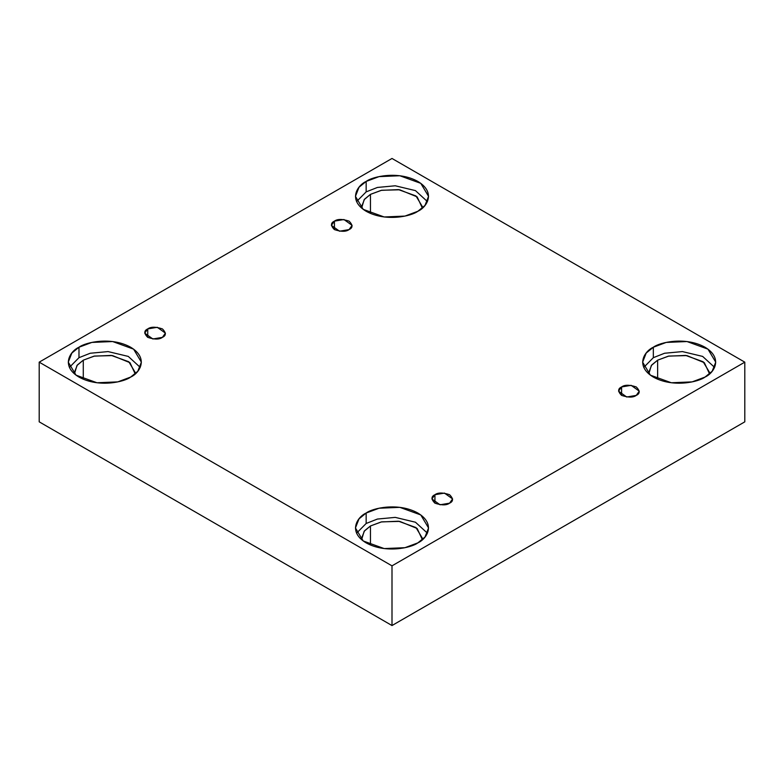 <?xml version="1.0" encoding="UTF-8"?>
<svg xmlns="http://www.w3.org/2000/svg" width="784" height="784" viewBox="0 0 784 784"><rect width="100%" height="100%" fill="white"/><g stroke="black" fill="none" stroke-linecap="round" stroke-linejoin="round"><path stroke-width="1.18" d="M334.425 221.137L331.387 225.371L339.531 231.211L349.066 229.594C346.018 231.839 341.138 231.839 334.425 229.594C330.544 225.714 330.544 222.901 334.425 221.137C337.463 218.903 342.353 218.903 349.066 221.137C352.947 225.018 352.947 227.84 349.066 229.594L352.104 225.371L343.96 219.53L334.425 221.137L334.425 229.594L334.425 221.137M147.755 328.908L144.717 333.141L152.86 338.982L162.396 337.365C159.358 339.609 154.468 339.609 147.755 337.365C143.874 333.494 143.874 330.672 147.755 328.908C150.802 326.673 155.683 326.673 162.396 328.908C166.277 332.788 166.277 335.611 162.396 337.365L165.434 333.141L157.29 327.3L147.755 328.908L147.755 337.365L147.755 328.908M434.934 494.714L431.896 498.938L440.04 504.778L449.575 503.171C446.537 505.406 441.647 505.406 434.934 503.171C431.053 499.29 431.053 496.468 434.934 494.714C437.982 492.47 442.862 492.47 449.575 494.714C453.456 498.595 453.456 501.407 449.575 503.171L452.613 498.938L444.469 493.097L434.934 494.714L434.934 503.171L434.934 494.714M621.604 386.943L618.566 391.167L626.71 397.008L636.245 395.401C633.198 397.635 628.317 397.635 621.604 395.401C617.723 391.52 617.723 388.697 621.604 386.943C624.642 384.699 629.532 384.699 636.245 386.943C640.126 390.824 640.126 393.637 636.245 395.401L639.283 391.167L631.14 385.326L621.604 386.943L621.604 395.401L621.604 386.943M78.978 347.234L71.834 353.065L68.267 362.159L76.038 375.164L97 382.768L117.776 381.886L130.663 377.075C124.146 382.043 98.461 387.923 78.978 377.075C60.201 365.834 70.374 350.997 78.978 347.234C85.495 342.265 111.181 336.395 130.663 347.234C149.44 358.484 139.268 373.311 130.663 377.075L137.808 371.253L141.375 362.159L133.603 349.145L112.641 341.54L91.865 342.422L78.978 347.234L78.978 357.68L78.978 347.234M69.404 367.382L78.978 357.68L69.404 367.382M135.279 372.606L128.801 361.757L111.338 355.426L94.021 356.161L83.28 360.17L77.332 365.021L74.362 372.606L74.441 373.89L76.969 365.481L83.28 360.17L83.28 379.201L83.28 360.17L94.462 356.063L112.533 355.593L129.977 362.688L135.201 373.89M366.157 181.427L359.013 187.258L355.446 196.353L363.217 209.367L384.18 216.972L404.956 216.09L417.843 211.278C411.326 216.237 385.64 222.117 366.157 211.278C347.381 200.028 357.553 185.2 366.157 181.427C372.674 176.469 398.36 170.589 417.843 181.427C436.619 192.678 426.447 207.515 417.843 211.278L424.987 205.447L428.554 196.353L420.783 183.348L399.82 175.743L379.044 176.625L366.157 181.427L366.157 191.874L366.157 181.427M356.583 201.576L366.157 191.874L356.583 201.576M370.46 194.363L364.511 199.224L361.542 206.8L361.62 208.093L364.148 199.675L370.46 194.363L370.46 213.405L370.46 194.363L381.641 190.257L399.713 189.787L417.157 196.882L422.38 208.093L422.458 206.8L415.981 195.961L398.517 189.62L381.2 190.355L370.46 194.363M653.337 347.234L646.192 353.065L642.625 362.159L650.397 375.164L671.359 382.768L692.135 381.886L705.022 377.075C698.505 382.043 672.819 387.923 653.337 377.075C634.56 365.834 644.732 350.997 653.337 347.234C659.854 342.265 685.539 336.395 705.022 347.234C723.799 358.484 713.626 373.311 705.022 377.075L712.166 371.253L715.733 362.159L707.962 349.145L687 341.54L666.224 342.422L653.337 347.234L653.337 357.68L653.337 347.234M643.762 367.382L653.337 357.68L643.762 367.382M709.638 372.606L703.16 361.757L685.696 355.426L668.38 356.161L657.639 360.17L651.69 365.021L648.721 372.606L648.799 373.89L651.328 365.481L657.639 360.17L657.639 379.201L657.639 360.17L668.821 356.063L686.892 355.593L704.336 362.688L709.559 373.89M366.157 513.03L359.013 518.861L355.446 527.955L363.217 540.97L384.18 548.575L404.956 547.693L417.843 542.881C411.326 547.84 385.64 553.72 366.157 542.881C347.381 531.63 357.553 516.803 366.157 513.03C372.674 508.071 398.36 502.191 417.843 513.03C436.619 524.28 426.447 539.118 417.843 542.881L424.987 537.05L428.554 527.955L420.783 514.951L399.82 507.346L379.044 508.228L366.157 513.03L366.157 523.477L366.157 513.03M356.583 533.179L366.157 523.477L356.583 533.179M370.46 525.966L364.511 530.827L361.542 538.402L361.62 539.696L364.148 531.278L370.46 525.966L370.46 545.007L370.46 525.966L381.641 521.86L399.713 521.389L417.157 528.485L422.38 539.696L422.458 538.402L415.981 527.563L398.517 521.223L381.2 521.958L370.46 525.966M392 625.534L744.8 421.841L744.8 362.159L392 565.842L392 625.534L392 565.842L39.2 362.159L392 158.466L744.8 362.159L744.8 421.841L392 625.534L39.2 421.841L39.2 362.159L39.2 421.841L392 625.534M392 565.842L744.8 362.159L392 158.466L39.2 362.159L392 565.842M427.417 533.179L415.461 522.222L395.254 517.381L377.398 519.057L366.157 523.477L377.398 519.057L395.254 517.381L415.461 522.222L427.417 533.179M714.596 367.382L702.64 356.416L682.433 351.585L664.577 353.251L653.337 357.68L664.577 353.251L682.433 351.585L702.64 356.416L714.596 367.382M427.417 201.576L415.461 190.62L395.254 185.779L377.398 187.454L366.157 191.874L377.398 187.454L395.254 185.779L415.461 190.62L427.417 201.576M140.238 367.382L128.282 356.416L108.074 351.585L90.219 353.251L78.978 357.68L90.219 353.251L108.074 351.585L128.282 356.416L140.238 367.382"/></g></svg>
